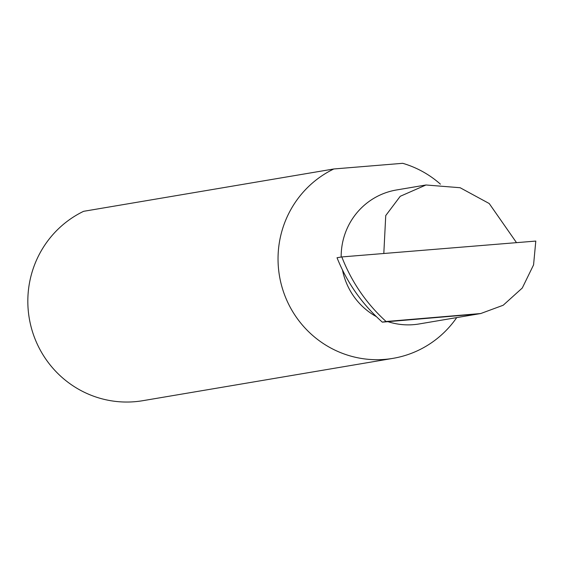 <?xml version="1.0" encoding="UTF-8"?>
<svg xmlns="http://www.w3.org/2000/svg" width="564" height="564" viewBox="0 0 564 564"><rect width="100%" height="100%" fill="white"/><g stroke="black" fill="none" stroke-linecap="round" stroke-linejoin="round"><path stroke-width="0.85" d="M342.51 270.086A67.941 66.573 80.4 0 0 376.371 316.637M387.997 321.677A67.941 66.573 80.4 0 0 419.123 323.962L480.739 313.535L386.1 321.508C366.367 303.58 351.605 282.056 341.812 256.93L535.8 241.075L533.565 264.89L522.278 288.021L503.194 305.244L480.739 313.535M392.995 358.359L142.784 400.694A100.195 98.185 -99.6 0 1 28.2 309.96A100.195 98.185 -99.6 0 1 83.606 211.317L333.825 168.974A100.195 98.185 -99.6 0 0 278.412 267.625A100.195 98.185 -99.6 0 0 392.995 358.359A100.195 98.185 -99.6 0 0 456.72 317.595M341.812 256.93L337.025 257.741C347.1 282.818 362.201 304.285 382.329 322.143L386.1 321.508M475.24 314.226L382.329 322.143M333.825 168.974L402.717 163.306A100.195 98.185 -99.6 0 1 440.413 184.153M516.511 242.654L489.221 203.526L460.125 187.727L425.996 184.985L396.45 189.983A67.941 66.573 80.4 0 0 341.171 257.036M425.996 184.985L400.243 196.293L385.741 215.568L383.809 253.497"/></g></svg>
